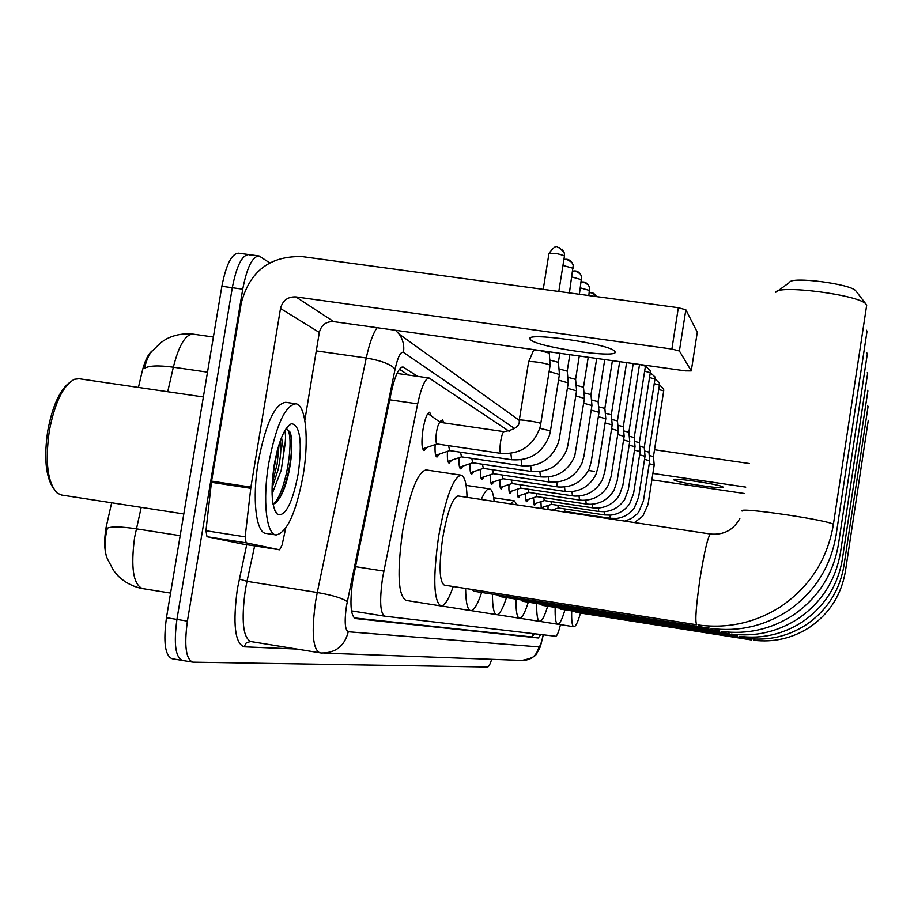 <?xml version="1.0" encoding="UTF-8"?>
<svg xmlns="http://www.w3.org/2000/svg" width="914" height="914" viewBox="0 0 914 914"><rect width="100%" height="100%" fill="white"/><g stroke="black" fill="none" stroke-linecap="round" stroke-linejoin="round"><path stroke-width="1.37" d="M440.022 422.188L442.433 419.777L444.021 422.908M426.895 447.437L424.039 450.625C421.651 448.854 421.308 441.759 423.011 429.34C424.987 418.463 427.204 412.762 429.649 412.225L431.442 416.087M509.258 431.362L429.112 378.019C425.181 378.339 421.365 386.953 417.664 403.862L382.612 577.602C379.436 600.521 380.133 613.385 384.714 616.185L555.689 636.258C557.026 636.03 558.625 632.157 560.488 624.628M111.645 502.78L105.967 528.029C104.093 539.946 104.276 549.485 106.527 556.637M152.787 350.416C148.434 353.364 144.846 360.573 142.024 372.021L138.437 387.433M439.668 453.995L436.961 457.057C435.35 456.394 434.744 452.259 435.144 444.65M451.71 460.176L449.162 463.135C447.666 462.518 447.095 458.599 447.483 451.345M463.112 466.026L460.702 468.871C459.296 468.311 458.782 464.575 459.136 457.674M473.909 471.555L471.624 474.309C470.31 473.783 469.83 470.23 470.173 463.638M484.157 476.8L481.986 479.462C480.753 478.982 480.307 475.588 480.638 469.293M493.88 481.781L491.823 484.363C490.669 483.906 490.247 480.673 490.567 474.652M503.134 486.511L501.169 489.013C500.084 488.59 499.695 485.494 500.004 479.724M511.943 491.012L510.069 493.446C509.052 493.046 508.687 490.087 508.984 484.557M520.34 495.308L518.558 497.662C517.598 497.296 517.255 494.451 517.541 489.15M528.361 499.398L526.647 501.695C525.744 501.34 525.424 498.621 525.699 493.526M536.015 503.306L534.382 505.545L533.49 497.696M543.339 507.053L542.505 508.71M541.237 508.527L540.939 501.672M547.989 509.544L548.069 505.488M554.832 510.572L554.901 509.121M107.349 528.246L106.253 533.068C104.116 545.498 104.87 554.809 108.526 561.013L113.667 570.633L117.94 575.797C124.59 582.241 132.45 586.445 141.544 588.422M182.709 660.468L182.503 660.456C175.488 657.612 173.626 643.924 176.928 619.418L232.305 287.716C236.543 265.928 242.061 254.88 248.848 254.572L250.253 255.189M207.524 372.147L173.34 367.2C178.938 345.184 185.542 334.158 193.14 334.136C183.565 333.153 174.597 334.787 166.222 339.071L161.047 342.453L153.392 349.913C149.496 353.147 146.537 359.293 144.503 368.342C148.936 365.589 158.545 365.212 173.34 367.2L167.719 391.718M181.84 660.342L172.209 658.754C165.091 655.886 163.172 642.211 166.462 617.715L221.874 286.276C226.135 264.5 231.71 253.475 238.588 253.178L248.265 254.492M417.652 376.374L403.017 366.982C398.881 367.245 394.928 375.814 391.181 392.666L352.827 579.933C349.662 602.897 350.519 615.773 355.409 618.549L538.277 637.972L540.757 634.51M491.686 659.302C490.11 664.329 488.727 666.9 487.528 667.026L192.82 662.159C185.896 659.325 184.091 645.65 187.404 621.12L242.736 289.167C246.974 267.368 252.435 256.297 259.13 255.977L269.699 262.855M192.157 662.044L182.503 660.456C175.488 657.612 173.626 643.924 176.928 619.418L232.305 287.716C236.543 265.928 242.061 254.88 248.848 254.572L258.548 255.897M534.382 633.756L531.971 636.967L354.084 617.898M399.407 369.245L408.444 375.06M614.756 351.399C610.826 343.893 522.317 331.291 530.234 339.323L530.52 339.654C536.735 347.309 621.326 359.282 614.871 351.547L614.756 351.399M285.659 528.338L282.118 544.893L279.638 549.817L242.496 544.013L279.593 549.805L246.106 542.813L207.01 536.712L205.958 530.737L211.58 481.141L241.273 303.002C249.796 271.024 270.201 255.577 302.511 256.651L678.348 307.71L685.843 309.789L679.399 350.999L671.893 349.045L295.862 296.89C287.761 296.593 282.643 300.466 280.507 308.486L250.904 487.128L245.158 536.849L246.106 542.813M242.496 544.013L207.01 536.712M304.83 420.371L319.317 332.433C321.305 324.938 326.092 321.328 333.679 321.614L685.329 370.856L691.27 370.89L697.291 332.182L685.843 309.789M679.399 350.999L691.27 370.89L697.268 332.365M52.978 487.71C45.631 476.137 43.906 457.08 47.814 430.528C52.338 406.764 59.319 390.986 68.767 383.195M183.805 513.954L61.604 495.034L57.365 493.206C47.619 483.14 44.946 462.29 49.367 430.62C54.954 402.229 63.34 385.114 74.514 379.276L79.107 378.739L203.376 396.95M303.151 475.269C296.159 512.526 287.167 532.428 276.188 534.976C266.317 534.861 262.409 500.152 268.739 463.272C276.131 425.09 285.202 405.268 295.93 403.794C305.962 404.879 309.195 439.885 303.151 475.269M275.834 534.93L266.008 533.399C255.989 533.25 251.933 498.553 258.274 461.696C265.688 423.548 274.84 403.748 285.739 402.309L295.93 403.794M273.069 504.254L275.343 503.203C280.941 498.244 285.488 487.768 288.984 471.773C292.366 454.018 292.72 440.799 290.046 432.116L286.47 428.677M284.631 430.951C286.013 434.081 285.762 441.085 283.9 451.962L281.512 437.543M274.166 465.169C278.656 441.176 284.437 427.341 291.509 423.639C300.146 425.25 302.385 441.885 298.25 473.555C292.651 502.38 285.831 516.113 277.799 514.731C271.664 508.298 270.453 491.766 274.166 465.169M272.006 488.099L278.062 469.853C280.678 457.617 281.466 447.791 280.427 440.377M272.052 494.108L281.192 470.333L283.9 451.962M272.132 484.009L277.148 464.049L279.124 444.193M277.925 500.609C288.847 484.386 294.719 442.959 290.046 432.116M272.612 477.188L277.262 450.579M273.526 504.14C287.647 490.315 295.188 430.208 286.036 428.655M866.689 305.927L865.946 304.054C858.909 294.765 776.751 284.277 775.723 292.457M739.872 518.409C733.542 529.994 723.762 535.204 710.509 534.039L457.994 495.971C452.567 497.593 447.472 511.543 442.719 537.843C438.8 566.052 439.326 581.807 444.307 585.131L696.662 624.753M453.253 586.537C448.751 599.39 444.65 605.856 440.948 605.948C433.624 601.252 432.848 578.116 438.594 536.552C445.632 497.822 453.116 477.348 461.033 475.154C464.632 476.137 466.643 483.529 467.054 497.342M440.582 605.891L406.01 600.407C398.07 595.62 396.95 572.495 402.651 531.023C409.758 492.395 417.572 472.035 426.073 469.933L461.033 475.154M777.597 291.098L789.65 282.346C790.713 276.211 850.42 283.786 855.744 290.778L856.201 291.372M472.092 589.496L473.898 591.244L709.047 628.181M481.655 592.466C477.622 604.462 474 610.518 470.79 610.621C467.488 610.026 465.763 602.646 465.626 588.479M481.29 499.49C484.409 492.155 487.151 488.624 489.504 488.887C491.858 489.378 493.4 493.56 494.131 501.42M867.089 331.428L866.426 330.217M498.13 595.048L499.65 596.556L719.684 631.14M506.459 597.63C502.803 608.884 499.57 614.574 496.759 614.688C493.88 614.151 492.452 607.307 492.452 594.157M510.4 503.877L514.274 500.826L517.061 504.882M867.397 353.912L866.838 352.907M520.991 599.915L522.282 601.229L729.109 633.756L728.641 632.157M528.292 602.177C524.967 612.78 522.054 618.138 519.575 618.252C517.05 617.773 515.839 611.397 515.942 599.116M867.66 373.62L867.192 372.775M541.202 604.211L542.31 605.365L737.358 636.053L737.004 634.67M547.657 606.211C544.607 616.219 541.979 621.292 539.763 621.417C537.535 620.972 536.507 614.996 536.701 603.503M867.9 391.043L867.5 390.324M559.219 608.027L560.168 609.055L744.773 638.109M564.966 609.809C562.156 619.304 559.756 624.113 557.769 624.239C555.781 623.828 554.912 618.207 555.164 607.387M868.117 406.547L867.763 405.942M575.363 611.443L576.197 612.369L751.354 639.937L751.091 638.863M580.504 613.043C577.911 622.057 575.706 626.638 573.923 626.764C572.141 626.387 571.399 621.086 571.707 610.872M440.297 422.382L440.194 422.348C438.846 422.668 437.623 425.878 436.515 431.991C435.555 438.971 435.727 442.959 437.041 443.964L422.691 448.865M528.543 362.07C528.646 361.373 531.708 361.407 537.718 362.195C544.344 363.212 548.457 364.218 550.057 365.212L550.079 365.566M528.658 361.807L533.445 350.565L540.083 350.599L549.028 353.055M723.1 487.139C722.289 484.706 670.785 477.051 673.835 479.816L673.904 479.884C675.515 482.409 725.75 489.858 723.123 487.173L723.1 487.139M654.515 449.734L749.4 463.547M745.778 487.116L652.893 473.441M744.784 493.571L651.888 479.85M594.477 471.373L588.422 470.482M448.546 445.655L449.688 450.602L435.692 455.332M549.131 371.518L559.425 374.489M549.634 359.99L558.397 362.344M460.485 452.202L461.547 456.863M558.534 380.121L568.234 382.909M558.968 368.89L567.24 371.107M471.761 458.382L472.755 462.781M567.388 388.233L576.574 390.861M567.777 377.299L575.591 379.39M482.443 464.221L483.357 468.379L470.55 472.687M575.774 395.922L584.457 398.401M576.106 385.251L583.498 387.228M492.566 469.75L493.423 473.692M583.692 403.2L591.929 405.542M583.989 392.792L590.992 394.665M502.174 475.006L502.974 478.73M591.209 410.112L599.024 412.328M591.461 399.944L598.11 401.726M511.303 479.987L512.057 483.529M598.339 416.67L605.776 418.772M598.556 406.753L604.874 408.432M519.997 484.717L520.694 488.099L509.189 491.926M605.125 422.919L612.197 424.907M605.297 413.219L611.317 414.819M528.281 489.23L528.932 492.44M611.569 428.86L618.31 430.757M611.717 419.389L617.453 420.908M536.187 493.537L536.792 496.599L525.858 500.232M617.715 434.538L624.148 436.332M617.841 425.261L623.302 426.712M543.727 497.639L544.31 500.564L533.627 504.105M623.577 439.954L629.723 441.668M623.679 430.882L628.889 432.265M550.936 501.558L551.485 504.345L541.054 507.807M629.175 445.129L635.047 446.763M629.243 436.241L634.236 437.566M557.848 505.316L558.363 507.978L551.862 510.126M634.522 450.076L640.143 451.63M634.579 441.382L639.343 442.639M564.452 508.904L564.943 511.452M639.64 454.818L645.021 456.303M639.674 446.295L644.244 447.494M570.793 512.343L570.793 512.983M644.553 459.365L649.705 460.782M644.564 451.002L648.94 452.156M649.248 463.718L654.196 465.077M649.248 455.526L653.453 456.577L663.69 390.941M355.42 566.657L383.789 571.101M533.022 633.596L531.857 636.944M351.479 610.883L384.714 616.185M389.707 399.806L417.664 403.862M141.224 507.361L134.621 537.341C130.645 567.48 133.261 584.56 142.47 588.582L170.575 593.095M107.361 528.189C111.599 526.361 121.254 526.578 136.312 528.829L180.172 535.684M166.462 617.715L187.404 621.12M221.874 286.276L242.736 289.167M514.605 428.552L403.462 352.37C400.606 351.433 397.819 357.02 395.088 369.107L346.452 606.051C344.327 621.406 344.932 629.975 348.257 631.768L538.917 646.918C540.197 646.461 541.614 642.416 543.156 634.796M348.257 631.768C344.658 645.947 335.735 653.03 321.5 653.007L319.786 652.802C312.782 649.351 311.388 632.191 315.616 601.321L317.261 592.501L246.986 581.338L245.318 590.101C241.159 620.835 243.033 637.995 250.939 641.571L319.237 652.71M296.753 649.043L244.004 646.815L246.289 642.862L250.527 641.525M244.004 646.815C234.898 643.056 232.693 623.748 237.377 588.89L246.723 544.664M347.263 601.675C342.647 598.282 332.65 595.22 317.261 592.501L366.251 358.002L316.278 350.896M395.088 369.107C390.895 364.286 381.275 360.584 366.251 358.002C369.347 343.63 372.958 333.53 377.071 327.692M254.652 545.909L246.986 581.338L239.262 578.996M403.462 352.37C404.445 345.629 403.005 339.54 399.144 334.101L395.499 330.274M543.293 634.807C539.249 652.036 539.888 646.609 538.22 651.088C535.935 652.413 539.58 657.086 521.78 660.422C530.943 660.434 536.655 655.932 538.917 646.918M402.023 367.04L403.748 367.279M531.971 636.967L538.277 637.972L531.994 636.967M333.679 321.614L295.862 296.89M319.317 332.433L280.507 308.486M211.58 481.141L250.904 487.128M671.893 349.045L678.348 307.71M250.733 488.316L211.408 482.318M205.958 530.737L245.158 536.849M710.509 534.039C708.019 536.141 704.58 550.605 700.204 577.442C696.091 605.651 694.903 621.429 696.674 624.753L696.742 624.765M742.088 511.063C735.919 506.447 832.003 520.569 833.374 524.522L833.305 524.944M708.373 626.01L708.99 628.169M711.035 628.478C738.421 631.94 763.818 626.216 787.217 611.306C814.294 592.786 830.586 567.377 836.093 535.067L836.161 535.193M719.181 629.3L719.741 631.151M721.809 631.46C747.332 634.636 771.005 629.278 792.804 615.396C818.087 598.11 833.305 574.38 838.458 544.207L838.515 544.31M731.234 634.065C755.147 637.001 777.288 631.974 797.694 618.995C821.412 602.783 835.693 580.527 840.526 552.227L840.572 552.307M739.552 636.373C762.025 639.092 782.852 634.35 802.012 622.16C824.348 606.907 837.795 585.954 842.342 559.299L842.388 559.379M744.43 636.887L744.739 638.098M746.944 638.418C768.148 640.954 787.788 636.475 805.851 624.982C826.964 610.575 839.669 590.775 843.965 565.595L844.01 565.663M753.547 640.257C773.621 642.622 792.198 638.383 809.29 627.507C829.306 613.854 841.348 595.094 845.427 571.227L845.461 571.284M543.236 289.361L548.914 253.795C552.993 252.71 558.157 253.429 564.406 255.931L564.418 256.297M562.133 249.168L564.326 253.007L564.406 255.931M504.06 431.671L504.025 431.659C502.86 432.002 501.729 435.247 500.644 441.393C499.661 448.374 499.73 452.361 500.838 453.367L500.838 453.367C520.135 454.624 533.182 446.021 539.991 427.569L540.814 423.799M519.255 420.349C517.393 418.852 539.317 422.097 540.78 423.536L550.125 365.292M562.955 265.437L573.318 268.35M567 259.507L571.878 262.307L573.227 265.186L573.318 268.031M510.869 453.378L511.612 459.753C530.029 461.01 542.642 452.887 549.451 435.384L550.434 431.042M539.774 428.335L550.468 430.86L559.459 374.237M571.947 276.976L581.715 279.741M575.58 271.15L580.321 273.88L581.635 276.679L581.715 279.444M521.083 459.811L521.768 465.786C539.351 467.043 551.553 459.376 558.351 442.764L559.517 437.886M559.482 437.657L568.279 382.68M580.424 287.887L589.656 290.503M583.68 282.152L588.296 284.814L589.576 287.544L589.656 290.229M530.726 465.866L531.365 471.475C548.16 472.744 559.962 465.5 566.749 449.745L568.097 444.341M568.062 444.135L576.608 390.655M591.358 292.571L596.705 296.627M483.289 468.379L540.46 476.868L539.866 471.59M548.514 477.017L549.074 481.986L493.354 473.692M556.74 482.146L557.254 486.831L502.906 478.73M564.544 487.013L565.035 491.446L511.989 483.529L500.244 487.47M598.144 466.848L595.985 474.355C589.85 486.248 580.196 492.018 567.034 491.675L565.023 491.446M571.981 491.641L572.427 495.834L520.637 488.087M572.427 495.834L575.077 496.108C587.348 496.188 596.442 490.749 602.349 479.793L604.805 471.887M579.053 496.039L579.476 500.027L528.886 492.44M611.055 476.594L608.393 484.991C602.703 495.057 594.169 500.164 582.766 500.312L579.476 500.027M585.805 500.232L586.205 504.014L536.747 496.599M617.064 481.13L614.128 489.973C608.678 499.17 600.681 503.945 590.136 504.311L586.205 504.014M592.261 504.231L592.626 507.818L544.264 500.564M622.811 485.46L619.578 494.748C614.368 503.1 606.907 507.556 597.208 508.104L592.626 507.818M628.889 432.185L639.526 364.446L645.398 366.148M645.455 366.023L634.236 437.498M598.419 508.047L598.773 511.463L551.439 504.345M634.225 437.486L635.047 446.638L628.329 489.641L624.742 499.33C619.795 506.859 612.871 510.995 603.994 511.714L598.773 511.463M644.644 371.118L650.265 372.752M645.57 366.217L650.22 370.478L650.3 372.592M604.314 511.691L604.645 514.948L558.317 507.978M649.546 377.516L654.927 379.07M650.334 372.672L654.881 376.854L654.95 378.922M609.969 515.188L610.278 518.295L564.909 511.452L563.607 511.897M638.566 497.353L634.293 507.99C629.906 513.942 624.091 517.404 616.847 518.398L610.278 518.295M654.241 383.64L659.405 385.125M654.984 378.887L659.36 382.966L659.428 384.988M615.385 518.524L615.351 519.7M643.387 500.998L638.692 512.114L637.138 513.954L631.494 518.466L624.81 521.129M658.731 389.513L663.724 390.838L663.644 388.827L663.713 390.815M659.462 384.84L663.644 388.827L659.462 384.817M648.015 504.482L642.839 516.102L634.487 522.58M533.662 633.676L532.291 637.012M397.007 373.426L428.929 377.985M193.14 334.136L213.396 337.026M519.232 420.314L399.144 334.101M324.184 653.11L521.78 660.422M530.428 338.066L530.234 339.323M287.236 427.021L291.509 423.639M274.646 510.161L277.799 514.731M698.593 625.039C728.127 628.832 755.524 622.685 780.796 606.588C809.918 586.651 827.444 559.288 833.374 524.522L866.689 305.173M855.744 290.778L865.946 304.054M470.493 610.575L441.325 605.948M489.504 488.887L466.083 485.368M836.093 535.067L867.043 331.131M496.508 614.642L471.11 610.621M514.274 500.826L493.697 497.73M838.458 544.207L867.363 353.661M519.369 618.218L497.033 614.688M840.526 552.227L867.626 373.415M539.591 621.383L519.803 618.252M842.342 559.299L867.877 390.872M557.62 624.205L539.968 621.417M843.965 565.595L868.083 406.399M573.798 626.741L557.951 624.228M845.427 571.227L868.277 420.314M548.96 253.509C557.883 241.262 557.209 249.202 559.242 247.386L564.326 253.007L564.464 256.011L558.808 291.475M437.041 443.964L500.838 453.367M519.221 420.566C519.975 426.004 514.913 429.706 504.025 431.659L440.194 422.348M549.211 351.799L550.091 365.257M440.274 422.359L427.821 413.516M519.289 420.143L528.566 362.104M533.616 349.616L533.502 350.382M563.892 259.565C568.108 258.468 571.216 260.341 573.227 265.186L569.411 292.914M449.597 450.591L511.612 459.753M559.814 353.284L558.397 362.184L559.437 374.203M443.119 422.771L440.685 421.046M572.872 271.138C576.86 270.27 579.773 272.121 581.635 276.679L579.407 294.274M461.524 456.863L447.963 461.444M461.456 456.851L521.768 465.786M569.822 354.678L567.24 370.958M567.228 370.935L568.257 382.646M581.35 282.095C585.017 281.375 587.759 283.191 589.576 287.544L588.856 295.553M472.732 462.781L459.559 467.214M472.675 462.77L531.365 471.475M579.282 356.003L575.591 379.253L576.585 390.632M589.347 292.48L593.666 293.291L596.693 296.616M584.492 398.207L574.678 456.372C567.914 471.293 556.523 478.125 540.494 476.88L540.46 476.868M588.228 357.26L583.498 387.113M583.486 387.09L584.469 398.184M493.4 473.692L480.958 477.862M591.964 405.37L583.943 456.12L582.172 462.667C575.614 476.525 564.818 483.003 549.782 482.078L549.074 481.986M596.705 358.448L590.992 394.551M590.981 394.54L591.941 405.348M502.951 478.742L490.841 482.786M599.058 412.168L591.244 461.639L589.267 468.654C582.915 481.507 572.701 487.63 558.614 487.002L557.254 486.831M604.748 359.579L598.11 401.623M598.099 401.6L599.036 412.145M598.19 466.883L605.799 418.623M612.403 360.642L604.874 408.341M604.862 408.318L605.776 418.601M604.794 471.875L612.22 424.77M619.681 361.658L611.317 414.739L612.197 424.747M528.92 492.452L517.724 496.176M611.1 476.628L618.332 430.631L617.441 420.817L626.604 362.63M617.099 481.152L624.159 436.218L623.291 426.621M633.219 363.555L623.302 426.644M622.834 485.483L629.735 441.553M628.889 432.173L629.723 441.542M645.433 366.148L650.22 370.478L650.311 372.626L639.354 442.57L640.143 451.527L633.573 493.583L629.655 503.74C624.97 510.469 618.595 514.274 610.541 515.142L604.645 514.948M650.311 372.638L654.881 376.854L654.972 378.956L644.244 447.437M638.6 497.376L645.044 456.212L644.244 447.426M654.984 378.853L659.36 382.966L659.44 385.023L648.94 452.099L649.705 460.69M643.41 501.021L649.717 460.702M648.037 504.505L654.207 464.998L653.441 456.566"/></g></svg>

